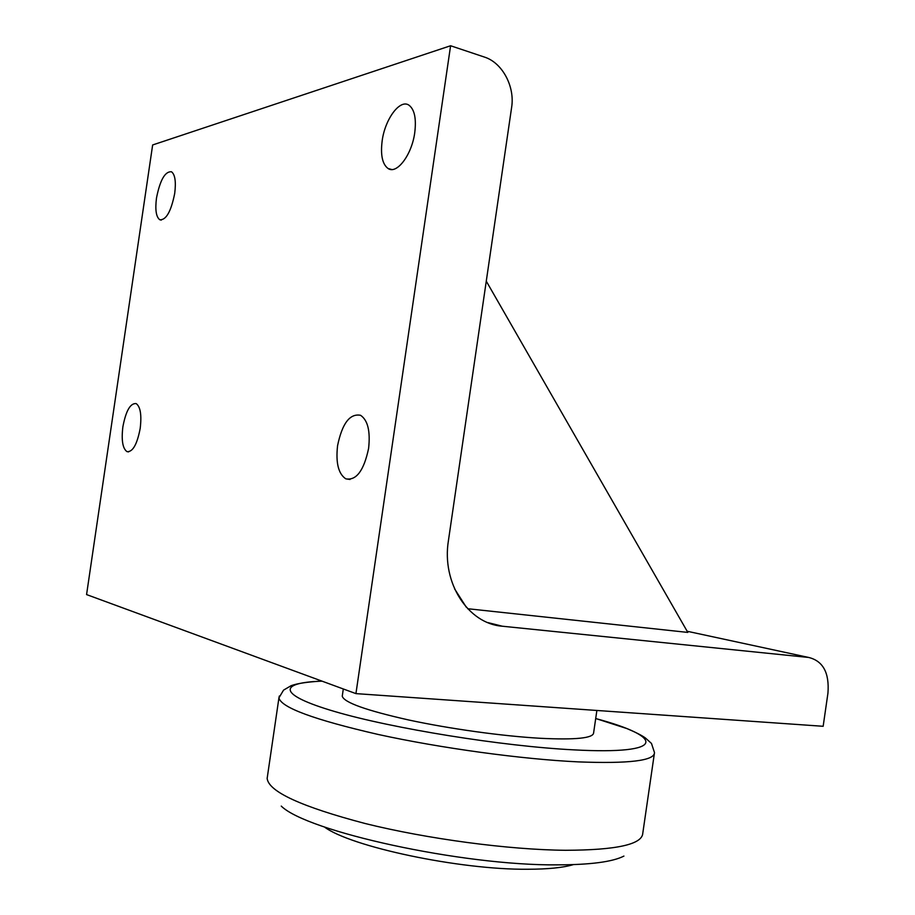 <?xml version="1.0" encoding="UTF-8"?>
<svg xmlns="http://www.w3.org/2000/svg" width="915" height="915" viewBox="0 0 915 915"><rect width="100%" height="100%" fill="white"/><g stroke="black" fill="none" stroke-linecap="round" stroke-linejoin="round"><path stroke-width="1.37" d="M623.916 856.085C612.604 861.873 590.347 864.801 557.155 864.869C461.926 865.739 306.605 831.392 281.26 806.092M573.305 864.629C563.148 867.683 547.925 869.216 527.612 869.25C459.296 869.913 350.331 846.627 324.287 826.897M596.877 710.463L593.618 732.858C593.286 738.188 575.546 739.995 540.41 738.291C502.621 736.175 449.437 728.786 408.479 719.933C366.046 710.383 343.971 702.468 342.256 696.189L342.382 695.32M368.608 448.373C363.896 470.642 356.29 480.798 345.801 478.831C338.39 473.89 335.656 462.83 337.578 445.651C342.176 423.439 349.827 413.317 360.544 415.284C367.796 420.168 370.472 431.194 368.608 448.373M140.201 428.357C137.124 444.427 132.709 452.182 126.979 451.633C122.656 448.499 121.283 440.241 122.873 426.836C125.904 410.835 130.33 403.08 136.152 403.584C140.418 406.672 141.768 414.93 140.201 428.357M414.747 132.675C411.841 154.921 396.71 174.742 388.04 168.486C382.367 164.197 380.411 155.012 382.15 140.933C384.941 119.179 399.981 98.706 409.005 105.214C414.541 109.491 416.451 118.641 414.747 132.675M174.708 193.431C171.071 211.525 166.084 220.298 159.759 219.737C156.11 216.947 155.024 209.718 156.488 198.04C160.056 180.038 165.055 171.277 171.482 171.757C175.074 174.513 176.149 181.742 174.708 193.431M486.277 281.157L687.817 632.414L467.679 608.715M466.295 607.217L454.538 588.791M450.592 45.75L484.435 57.073C502.346 62.655 515.053 86.559 511.622 107.41L448.419 540.651C441.488 582.947 468.206 623.836 502.392 626.226L808.711 657.462C823.065 660.996 829.482 672.88 827.949 693.101L823.157 726.293L355.935 693.616L450.592 45.75L152.645 144.959L86.57 594.578L355.935 693.616M654.317 753.846L642.788 833.233C642.227 844.431 616.458 850.115 565.516 850.287C508.957 849.806 427.271 838.941 365.222 823.534C301.367 806.71 268.667 791.681 267.146 778.436L267.432 776.48M595.711 718.504L626.901 728.569C636.051 732.446 642.261 735.626 645.544 738.096L651.491 743.46L654.5 752.645C654.374 760.731 628.994 763.808 578.372 761.886C522.133 759.267 440.515 748.127 378.227 734.471C314.085 719.716 280.985 707.512 278.938 697.848L279.327 696.029M595.699 718.55C664.199 736.827 667.778 754.909 573.865 749.865C502.69 746.32 391.952 728.432 334.696 711.515C276.81 694.565 278.435 682.51 322.057 681.16M487.752 622.566L502.392 626.226M687.154 631.259L808.711 657.462M267.146 778.436L278.938 697.848L283.547 690.139L291.119 685.69C297.272 683.425 307.52 681.892 321.874 681.092M342.256 696.189L343.308 688.972M350.033 479.471L345.801 478.831M128.615 451.884L126.979 451.633M391.712 169.515L388.04 168.486M161.28 220.103L159.759 219.737"/></g></svg>
